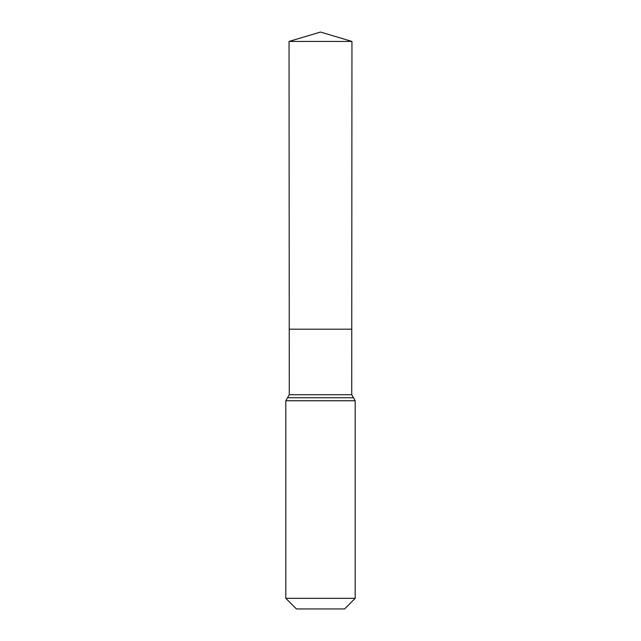 <?xml version="1.0" encoding="UTF-8"?>
<svg xmlns="http://www.w3.org/2000/svg" width="641" height="641" viewBox="0 0 641 641"><rect width="100%" height="100%" fill="white"/><g stroke="black" fill="none" stroke-linecap="round" stroke-linejoin="round"><path stroke-width="0.96" d="M285.798 598.325L355.202 598.325L344.578 608.95L296.422 608.95L285.798 598.325L285.798 400.745L289.275 394.728L351.725 394.728L351.949 41.433L289.051 41.433L320.5 32.05L351.949 41.433M289.275 394.728L289.235 329.178L351.765 329.178L289.235 329.178L289.051 41.433M355.202 598.325L355.202 400.745L351.725 394.728M320.5 329.178L351.765 329.178L351.949 41.433L320.5 32.05M285.798 400.745L355.202 400.745M287.537 397.74L353.463 397.74"/></g></svg>
